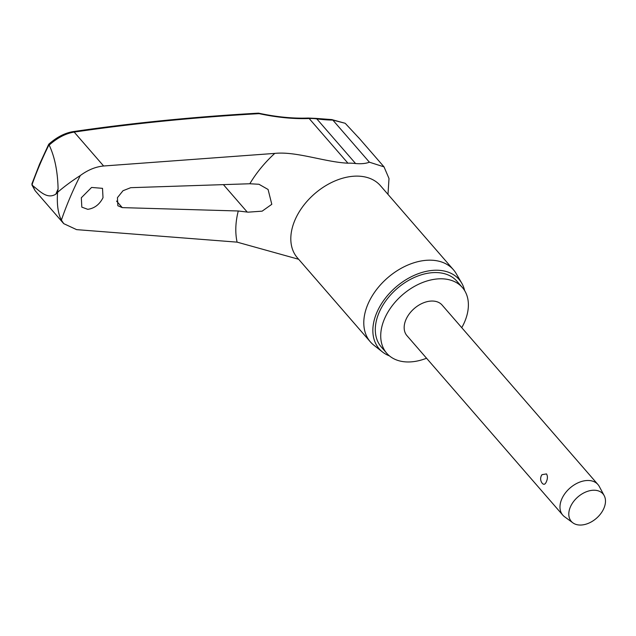 <?xml version="1.0" encoding="UTF-8"?>
<svg xmlns="http://www.w3.org/2000/svg" width="636" height="636" viewBox="0 0 636 636"><rect width="100%" height="100%" fill="white"/><g stroke="black" fill="none" stroke-linecap="round" stroke-linejoin="round"><path stroke-width="0.95" d="M259.13 113.645A128.639 61.088 19.6 0 0 309.16 118.527L347.948 163.198C324.853 162.101 296.082 151.13 274.76 153.403L103.62 165.996L74.181 132.089A2.798 1.829 -98.3 0 0 72.957 131.644C64.689 133.035 56.62 137.241 48.733 144.245L39.591 164.08L31.864 183.987L35.044 190.546L31.935 184.981A321.347 216.526 -41 0 1 39.734 164.851A321.347 216.526 -41 0 1 49.004 144.769L49.179 145.088C57.431 137.766 65.762 133.433 74.181 132.089A2070.267 983.129 -160.4 0 1 259.13 113.645L258.462 113.152C194.131 116.801 132.296 122.963 72.957 131.644A2.798 1.829 -98.3 0 0 72.949 131.644A2.798 1.829 -98.3 0 0 72.894 131.652M49.179 145.088C54.728 156.822 57.693 171.434 58.091 188.9L57.582 192.334C64.252 186.555 71.836 180.958 80.311 175.536A319.28 215.135 139 0 0 69.944 197.796A319.28 215.135 139 0 0 61.39 220.112L63.743 223.649L76.606 229.636L237.093 242.141L298.65 259.273M87.776 209.331L81.821 207.145L81.321 197.764L91.584 187.445L102.515 188.336L103.008 197.709C99.55 204.498 94.478 208.37 87.776 209.331M122.255 207.622L117.859 205.738L117.429 197.669L123.018 190.713L130.722 187.684L249.829 183.756L258.971 184.273L268.082 189.472L271.803 204.299L262.143 211.16L248.072 212.17L238.269 210.985L122.255 207.622L116.547 201.048M461.744 327.675A50.109 33.764 139 0 0 464.685 321.744A50.109 33.764 139 0 0 462.388 287.528A50.109 33.764 139 0 0 422.026 282.742A50.109 33.764 139 0 0 384.422 319.018A50.109 33.764 139 0 0 386.72 353.234A50.109 33.764 139 0 0 426.549 358.235M462.388 287.528L456.966 281.287A50.109 33.764 139 0 0 416.612 276.501A50.109 33.764 139 0 0 379 312.777A50.109 33.764 139 0 0 381.298 346.994L386.72 353.234M461.752 283.187L456.211 273.639A55.006 37.063 139 0 0 453.436 269.759A55.006 37.063 139 0 0 409.139 264.504A55.006 37.063 139 0 0 367.854 304.326A55.006 37.063 139 0 0 370.375 341.882A55.006 37.063 139 0 0 373.833 345.173L382.506 351.994A52.907 35.648 -41 0 1 376.758 312.705A52.907 35.648 -41 0 1 419.442 273.281A52.907 35.648 -41 0 1 461.752 283.187A52.907 35.648 -41 0 1 464.63 290.596M389.431 355.882A52.907 35.648 -41 0 1 382.506 351.994M347.948 163.198A59.013 39.766 -41 0 1 355.588 163.539C361.248 164.016 365.859 163.571 369.405 162.196L384.025 166.878L389.001 178.509L387.984 194.37M32.134 185.243C39.345 190.474 46.762 199.76 55.865 194.147L57.582 192.334C56.739 204.267 58.011 213.529 61.39 220.112M258.598 113.168C276.358 116.984 292.902 118.614 308.229 118.05L315.981 118.399A2.798 1.781 97.7 0 1 316.8 118.868A128.639 48.495 27.2 0 0 332.835 120.077L345.094 123.257L331.785 119.592M572.893 522.848L564.537 516.734A23.309 15.701 -41 0 1 562.765 515.112A23.309 15.701 -41 0 1 561.699 499.196A23.309 15.701 -41 0 1 579.189 482.319A23.309 15.701 -41 0 1 597.959 484.545A23.309 15.701 -41 0 1 599.319 486.532L604.2 495.659A20.972 14.135 -41 0 1 603.938 508.204A20.972 14.135 -41 0 1 572.893 522.848A20.972 14.135 -41 0 1 570.341 507.059A20.972 14.135 -41 0 1 587.481 491.358A20.972 14.135 -41 0 1 604.2 495.659M562.765 515.112L406.953 335.665A23.309 15.701 -41 0 1 405.887 319.749A23.309 15.701 -41 0 1 423.377 302.871A23.309 15.701 -41 0 1 442.147 305.105L597.959 484.545M541.371 475.792L542.007 474.663L546.515 473.923C547.739 476.11 547.707 478.67 546.427 481.603C545.306 484.33 543.979 484.966 542.444 483.511L542.556 483.63A6.988 6.988 0 0 1 542.007 474.663M103.62 165.996C95.646 166.759 87.871 169.947 80.311 175.536M359.642 138.799L345.467 123.575M308.229 118.05A2.798 1.582 87.8 0 1 309.16 118.527A59.013 39.766 -41 0 1 316.8 118.868L355.588 163.539M315.981 118.399L331.674 119.584A2.798 2.075 90.5 0 1 331.674 119.584A2.798 2.075 90.5 0 1 332.835 120.077L369.405 162.196M58.091 188.9A328.971 221.67 139 0 0 56.962 191.523A328.971 221.67 139 0 0 55.865 194.147M238.269 210.985A96.219 64.832 139 0 0 237.093 242.141M453.436 269.759L380.455 185.704A55.006 37.063 139 0 0 336.158 180.449A55.006 37.063 139 0 0 294.873 220.271A55.006 37.063 139 0 0 297.394 257.826L370.375 341.882M274.76 153.403A96.219 64.832 139 0 0 249.829 183.756M247.189 212.019L223.395 184.615M63.735 223.657L35.083 190.649M384.033 166.878L358.402 137.368"/></g></svg>
